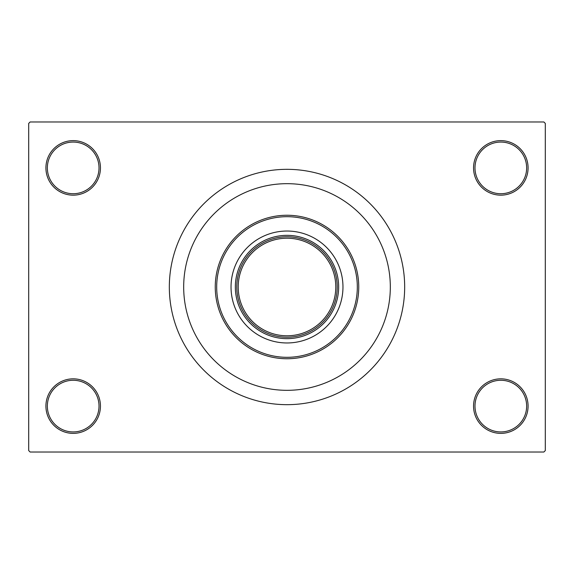 <?xml version="1.0" encoding="UTF-8"?>
<svg xmlns="http://www.w3.org/2000/svg" width="574" height="574" viewBox="0 0 574 574"><rect width="100%" height="100%" fill="white"/><g stroke="black" fill="none" stroke-linecap="round" stroke-linejoin="round"><path stroke-width="0.86" d="M473.55 406.105A27.265 27.265 0 0 1 500.815 378.84A27.265 27.265 0 0 1 528.08 406.105A27.265 27.265 0 0 1 500.815 433.37A27.265 27.265 0 0 1 473.55 406.105M526.645 406.105A25.83 25.83 0 0 0 500.815 380.275A25.83 25.83 0 0 0 474.985 406.105A25.83 25.83 0 0 0 500.815 431.935A25.83 25.83 0 0 0 526.645 406.105M45.92 406.105A27.265 27.265 0 0 1 73.185 378.84A27.265 27.265 0 0 1 100.45 406.105A27.265 27.265 0 0 1 73.185 433.37A27.265 27.265 0 0 1 45.92 406.105M99.015 406.105A25.83 25.83 0 0 0 73.185 380.275A25.83 25.83 0 0 0 47.355 406.105A25.83 25.83 0 0 0 73.185 431.935A25.83 25.83 0 0 0 99.015 406.105M45.92 167.895A27.265 27.265 0 0 1 73.185 140.63A27.265 27.265 0 0 1 100.45 167.895A27.265 27.265 0 0 1 73.185 195.16A27.265 27.265 0 0 1 45.92 167.895M99.015 167.895A25.83 25.83 0 0 0 73.185 142.065A25.83 25.83 0 0 0 47.355 167.895A25.83 25.83 0 0 0 73.185 193.725A25.83 25.83 0 0 0 99.015 167.895M473.55 167.895A27.265 27.265 0 0 1 500.815 140.63A27.265 27.265 0 0 1 528.08 167.895A27.265 27.265 0 0 1 500.815 195.16A27.265 27.265 0 0 1 473.55 167.895M526.645 167.895A25.83 25.83 0 0 0 500.815 142.065A25.83 25.83 0 0 0 474.985 167.895A25.83 25.83 0 0 0 500.815 193.725A25.83 25.83 0 0 0 526.645 167.895M169.33 287A117.67 117.67 0 0 0 287 404.67A117.67 117.67 0 0 0 404.67 287A117.67 117.67 0 0 0 287 169.33A117.67 117.67 0 0 0 169.33 287M390.32 287A103.32 103.32 0 0 0 287 183.68A103.32 103.32 0 0 0 183.68 287A103.32 103.32 0 0 0 287 390.32A103.32 103.32 0 0 0 390.32 287A103.32 103.32 0 0 0 287 183.68A103.32 103.32 0 0 0 183.68 287A103.32 103.32 0 0 0 287 390.32A103.32 103.32 0 0 0 390.32 287M543.865 452.025L30.135 452.025L28.7 450.59L28.7 123.41L30.135 121.975L543.865 121.975L545.3 123.41L545.3 450.59L543.865 452.025M287 338.66A51.66 51.66 0 0 1 235.34 287A51.66 51.66 0 0 1 287 235.34A51.66 51.66 0 0 1 338.66 287A51.66 51.66 0 0 1 287 338.66M307.341 241.08A50.225 50.225 0 0 1 332.92 266.659M332.92 307.341A50.225 50.225 0 0 1 307.341 332.92M241.08 266.659A50.225 50.225 0 0 1 266.659 241.08M342.965 287A55.965 55.965 0 0 0 287 231.035A55.965 55.965 0 0 0 231.035 287A55.965 55.965 0 0 0 287 342.965A55.965 55.965 0 0 0 342.965 287M216.685 287A70.315 70.315 0 0 0 287 357.315A70.315 70.315 0 0 0 357.315 287A70.315 70.315 0 0 0 287 216.685A70.315 70.315 0 0 0 216.685 287M358.75 287A71.75 71.75 0 0 1 287 358.75A71.75 71.75 0 0 1 215.25 287A71.75 71.75 0 0 1 287 215.25A71.75 71.75 0 0 1 358.75 287M337.225 287A50.225 50.225 0 0 1 287 337.225A50.225 50.225 0 0 1 236.775 287A50.225 50.225 0 0 1 287 236.775A50.225 50.225 0 0 1 337.225 287A50.225 50.225 0 0 0 287 236.775A50.225 50.225 0 0 0 236.775 287M238.21 287A48.79 48.79 0 0 0 287 335.79A48.79 48.79 0 0 0 335.79 287A48.79 48.79 0 0 0 287 238.21A48.79 48.79 0 0 0 238.21 287"/></g></svg>
